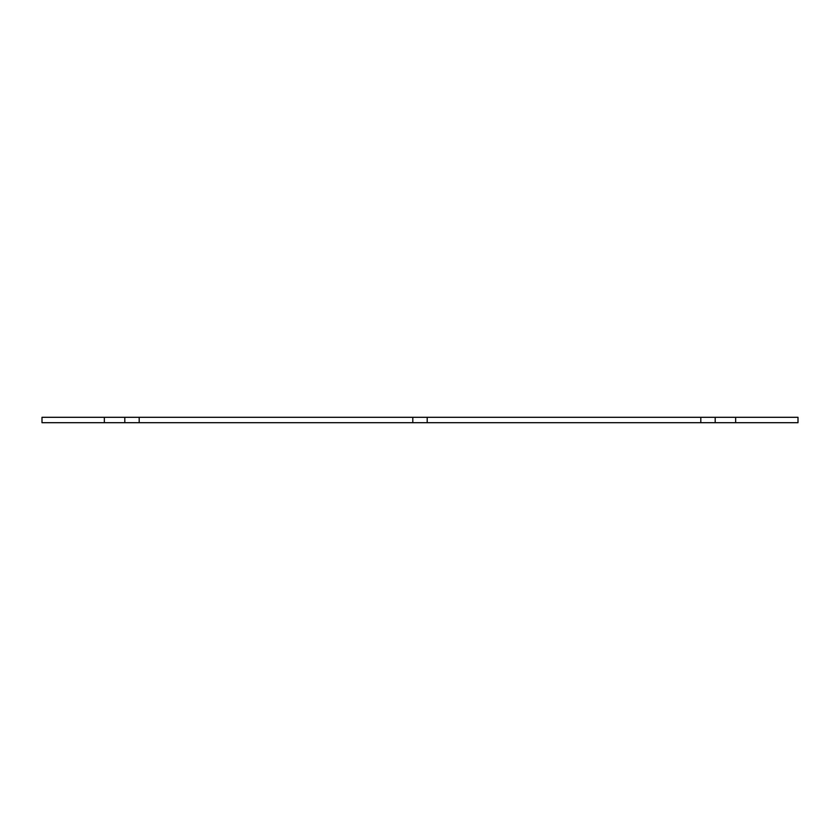 <?xml version="1.0" encoding="UTF-8"?>
<svg xmlns="http://www.w3.org/2000/svg" width="840" height="840" viewBox="0 0 840 840"><rect width="100%" height="100%" fill="white"/><g stroke="black" fill="none" stroke-linecap="round" stroke-linejoin="round"><path stroke-width="1.26" d="M735.651 417.302L735.651 422.699L798 422.699L798 417.302L715.197 417.302L715.197 422.699L42 422.699L42 417.302L104.349 417.302L104.349 422.699M104.349 417.302L715.197 417.302M735.651 422.699L715.197 422.699M427.203 417.302L427.203 422.699M700.802 417.302L700.802 422.699M124.803 417.302L124.803 422.699M139.198 417.302L139.198 422.699M412.797 417.302L412.797 422.699"/></g></svg>
